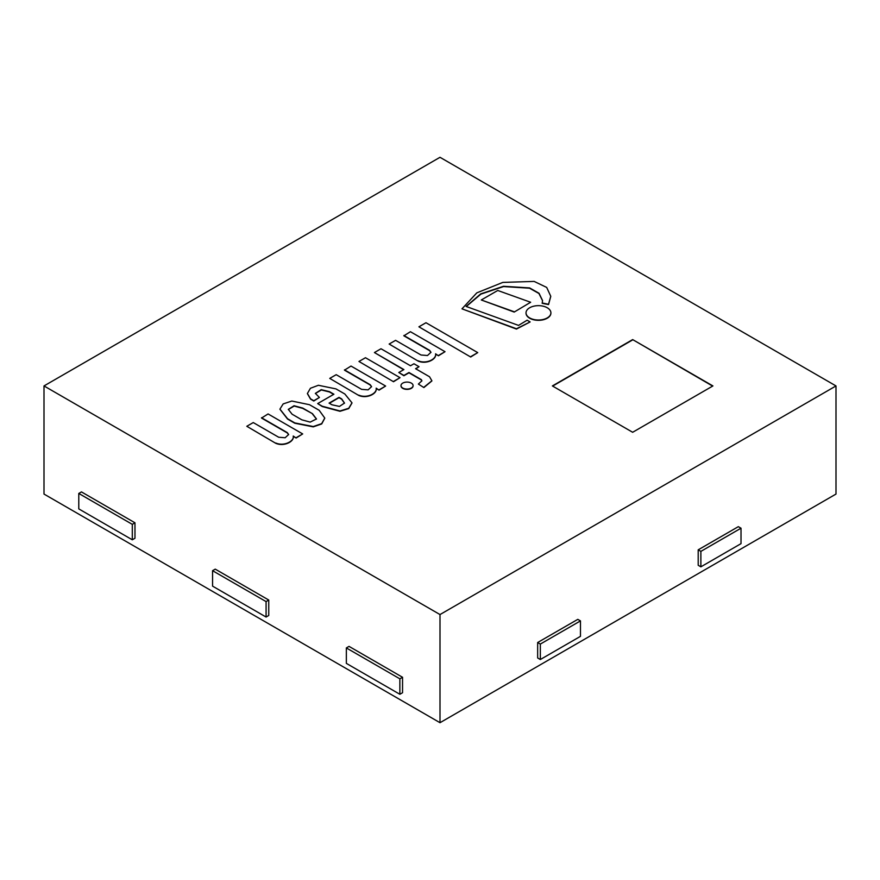 <?xml version="1.0" encoding="UTF-8"?>
<svg xmlns="http://www.w3.org/2000/svg" width="880" height="880" viewBox="0 0 880 880"><rect width="100%" height="100%" fill="white"/><g stroke="black" fill="none" stroke-linecap="round" stroke-linejoin="round"><path stroke-width="1.32" d="M44 385.935L44 494.065L440 722.7L836 494.065L836 385.935L440 157.3L44 385.935L440 614.559L440 722.7M440 614.559L836 385.935M632.654 432.278L712.921 385.935L632.654 339.592L552.376 385.935L632.654 432.278M712.646 386.089L632.654 339.592M632.654 339.9L552.651 386.089M540.342 659.516L580.47 636.339L580.47 620.895L577.797 619.355L537.658 642.521L537.658 657.965L540.342 659.516L540.342 644.072L537.658 642.521M580.47 620.895L540.342 644.072M741.015 528.209L738.342 526.658L698.203 549.835L698.203 565.279L700.876 566.83L741.015 543.653L741.015 528.209L700.876 551.375L698.203 549.835M700.876 551.375L700.876 566.83M266.079 617.034L268.752 615.483L268.752 600.039L215.248 569.14L212.564 570.691L212.564 586.135L266.079 617.034L266.079 601.59L268.752 600.039M266.079 601.59L212.564 570.691M399.861 694.276L402.545 692.725L402.545 677.281L349.03 646.382L346.346 647.933L346.346 663.377L399.861 694.276L399.861 678.821L402.545 677.281M399.861 678.821L346.346 647.933M132.297 539.792L134.97 538.252L134.97 522.797L81.455 491.909L78.782 493.449L78.782 508.893L132.297 539.792L132.297 524.348L134.97 522.797M132.297 524.348L78.782 493.449M309.496 404.712L291.808 401.038L283.173 403.92L279.939 409.101L287.562 418.737L294.789 422.917L313.247 426.547L321.695 423.643L324.764 418.055L319.165 410.289L309.496 404.712M312.477 413.699L302.72 408.067L294.041 405.746L288.31 409.365L292.094 414.205L301.84 419.837L310.178 422.114L316.481 418.968L312.477 413.699L302.72 408.375L294.173 406.065L288.31 409.519M279.939 409.266L287.562 419.045L294.789 423.225L313.247 426.866L321.695 423.951L324.764 418.209M316.481 419.111L312.477 414.007M319.418 397.452L315.359 393.371L321.222 389.664L329.461 391.655L333.905 394.229L317.691 403.59L322.267 406.23L339.999 410.982L348.733 408.276L351.989 402.842L344.85 394.009L335.951 388.883L318.395 385.286L310.42 388.267L307.406 393.492L310.563 398.849L313.786 400.708L319.418 397.452L313.786 401.016L310.563 399.157L307.406 393.646M331.98 404.789L339.46 406.428L344.498 403.062L341.682 398.915L339.02 397.375L329.076 403.117L331.98 404.789M315.37 393.525L321.354 389.961L329.461 391.963L333.641 394.383M317.691 403.59L322.267 406.538L339.999 411.29L348.733 408.595L351.989 402.996M344.498 403.216L341.682 399.223L339.02 397.683L329.34 403.271M423.885 387.255L431.882 380.787L429.528 376.761L415.569 368.698L419.034 366.696L413.952 363.77L410.487 365.772L381.007 348.755L374.429 352.55L403.898 369.567L398.816 372.504L403.898 375.441L408.98 372.504L421.366 379.654L421.894 380.809L418.374 384.076L423.885 387.563L431.882 380.941M415.833 368.852L419.034 366.696M374.429 352.55L403.634 369.721M398.816 372.504L403.898 375.749L408.98 372.812L421.366 379.962L421.883 380.963M418.374 384.076L423.885 387.563M261.525 417.736L287.265 432.597L288.629 434.522L285.164 437.745L278.674 437.239L253.253 422.565L246.807 426.283L275.781 443.322C283.976 446.897 294.382 441.573 293.238 436.359L296.131 438.02L302.687 433.928L268.081 413.952L261.525 418.044L287.265 432.905L288.629 434.676M275.781 443.014C283.976 446.589 294.382 441.265 293.238 436.04L293.238 436.359M293.238 436.04L296.131 438.02M296.131 437.712L302.687 433.928M246.807 426.283L275.781 443.322M344.465 369.853L370.205 384.714L371.569 386.639L368.104 389.862L361.614 389.356L336.193 374.682L329.747 378.4L358.721 395.439C366.916 399.014 377.322 393.69 376.178 388.476L379.071 390.137L385.627 386.045L351.021 366.058L344.465 370.161L370.205 385.022L371.558 386.793M358.721 395.131C366.916 398.706 377.322 393.382 376.178 388.157L376.178 388.476M376.178 388.157L379.071 390.137M379.071 389.829L385.627 386.045M329.747 378.4L358.721 395.439M403.865 335.5L429.605 350.361L430.969 352.286L427.504 355.509L421.014 355.003L395.593 340.329L389.147 344.047L418.121 361.086C426.316 364.661 436.722 359.337 435.578 354.123L438.471 355.784L445.027 351.692L410.421 331.716L403.865 335.808L429.605 350.669L430.958 352.44M418.121 360.778C426.316 364.353 436.722 359.029 435.578 353.815L435.578 354.123M435.578 353.815L438.471 355.784M438.471 355.476L445.027 351.692M389.147 344.047L418.121 361.086M542.179 302.995L548.537 304.271L550.759 296.274L546.689 287.419L534.138 281.413L502.821 282.403L476.839 292.842L461.978 308.836L516.45 328.746L530.134 321.937L527.142 320.21L518.529 325.402L466.114 306.449L480.722 293.887L503.492 286.275L529.606 287.914L539.033 293.271L542.564 300.586L542.179 303.303L548.537 304.579L550.759 296.428M466.268 306.504L480.931 294.096L503.58 286.561L529.529 288.2L538.945 293.491L542.564 300.74M461.978 308.836L516.45 329.065L530.134 321.937M411.312 388.047A6.05 3.487 0 0 0 413.083 385.583A6.05 3.487 0 0 0 407.044 382.085A6.05 3.487 0 0 0 400.994 385.583A6.05 3.487 0 0 0 404.723 388.806A6.05 3.487 0 0 0 411.312 388.047M400.994 385.737A6.05 3.487 0 0 0 400.994 385.891A6.05 3.487 0 0 0 404.723 389.114A6.05 3.487 0 0 0 411.312 388.355A6.05 3.487 0 0 0 413.083 385.891A6.05 3.487 0 0 0 413.083 385.737M547.261 317.911A12.441 7.183 0 0 0 550.902 312.84A12.441 7.183 0 0 0 538.461 305.657A12.441 7.183 0 0 0 526.02 312.84A12.441 7.183 0 0 0 533.698 319.473A12.441 7.183 0 0 0 547.261 317.911M526.02 312.994A12.441 7.183 0 0 0 526.02 313.148A12.441 7.183 0 0 0 533.698 319.781A12.441 7.183 0 0 0 547.261 318.219A12.441 7.183 0 0 0 550.902 313.148A12.441 7.183 0 0 0 550.902 312.994M358.963 361.471L393.525 381.733L400.026 377.674L365.475 357.72L358.963 361.471L393.525 381.733M393.525 381.425L400.026 377.674M418.913 326.81L470.679 357.005L477.741 352.616L425.975 322.729L418.913 326.81L470.679 357.005M470.679 356.697L477.741 352.616M530.651 302.258L497.739 290.477L481.283 299.97L514.195 312.07L530.651 302.258L514.195 312.07M481.283 299.97L514.195 311.762"/></g></svg>
